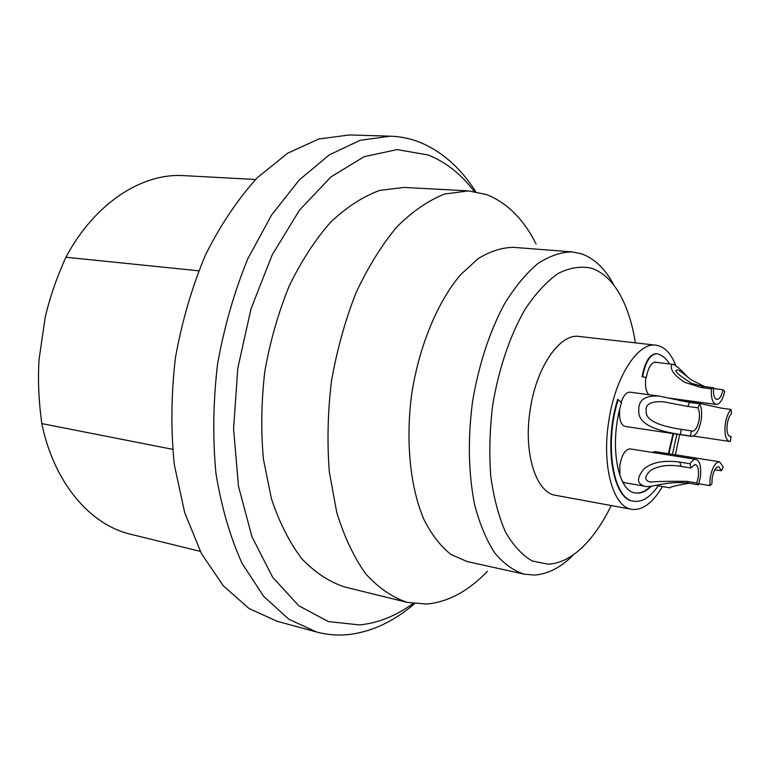 <?xml version="1.0" encoding="UTF-8"?>
<svg xmlns="http://www.w3.org/2000/svg" width="770" height="770" viewBox="0 0 770 770"><rect width="100%" height="100%" fill="white"/><g stroke="black" fill="none" stroke-linecap="round" stroke-linejoin="round"><path stroke-width="1.16" d="M681.97 400.958L681.931 399.832M675.752 365.509C670.94 353.209 664.356 346.442 655.992 345.201C637.714 341.918 614.72 377.8 608.579 422.432C601.726 466.649 613.286 507.112 631.602 509.297C642.43 510.625 652.719 503.031 662.479 486.534M675.338 454.791L679.718 434.588M648.869 394.702C645.876 391.487 644.865 385.741 645.837 377.454L645.837 377.454M654.615 362.169L673.23 364.364C675.656 364.99 680.632 369.398 688.159 377.57M652.219 452.404L655.087 451.586L719.498 461.769C715.263 462.192 712.144 467.621 710.161 478.074L709.757 485.61L698.852 483.791M698.496 484.85L700.325 477.304C701.451 466.995 700.007 461.009 695.993 459.344C694.03 459.113 692.086 460.585 690.141 463.761L690.815 467.996L695.223 464.425C698.053 465.6 699.083 469.835 698.284 477.14L696.792 483.04L698.496 484.85L688.553 483.165C665.963 480.393 650.477 488.421 644.692 486.197L624.634 482.723L622.449 481.481M619.879 475.504L619.85 465.167C621.9 454.656 625.327 449.237 630.12 448.9L695.993 459.344M691.46 436.349C695.974 435.907 699.218 430.42 701.191 419.881C702.096 413.028 701.595 407.667 699.699 403.788L697.88 407.821C699.381 410.506 699.795 414.424 699.131 419.554C697.736 427.023 695.435 430.911 692.24 431.219L691.306 430.853L690.507 436.041L691.46 436.349L625.019 426.416C620.784 424.934 619.013 419.275 619.696 409.447M621.14 402.469C623.507 395.511 626.443 392.074 629.927 392.151L659.101 396.078L689.593 402.421L687.764 406.425L663.394 401.825C650.66 400.987 644.933 404.327 646.222 411.863C646.059 419.9 657.715 425.733 681.181 429.362L680.382 434.521C651.709 430.189 637.858 422.278 638.821 410.776C638.138 400.15 644.904 395.251 659.101 396.078M633.508 501.193L633.258 501.145C612.728 499.538 603.42 444.406 617.665 399.466L618.185 399.534C603.95 444.502 613.247 499.634 633.768 501.241C642.141 502.367 650.303 497.228 658.273 485.812M642.093 376.703L646.29 377.512L642.093 376.703C644.913 361.929 649.62 354.248 656.242 353.661L656.502 353.7M655.501 362.083L656.165 362.295M674.491 398.822L674.549 399.438M673.086 433.597L668.379 453.694M650.746 486.226C645.491 491.366 640.284 493.589 635.125 492.887M631.602 509.297L555.622 495.322C536.161 492.877 523.388 453.472 530.039 410.747C535.93 367.617 559.771 333.112 579.223 336.471L655.992 345.201M611.216 505.553C603.141 522.195 593.93 535.708 583.602 546.084C572.072 557.519 560.233 563.553 548.086 564.189L532.214 560.974C522.108 555.131 513.176 545.401 505.409 531.791C498.565 516.112 493.676 497.545 490.74 476.101C489.094 453.482 489.72 429.968 492.627 405.569C498.575 369.186 510.029 335.402 525.044 309.347C535.554 293.572 546.585 281.608 558.144 273.456C569.694 267.681 580.773 265.919 591.399 268.181C603.112 272.176 612.901 281.464 620.764 296.046C627.627 308.982 632.507 324.584 635.394 342.852M573.38 555.016C560.781 567.509 547.788 574.179 534.409 575.046L524.216 574.179C513.532 570.763 503.696 563.659 494.696 552.889C486.419 540.059 479.749 524.101 474.695 505.024C468.41 473.781 467.688 439.372 472.511 401.786C478.825 364.431 489.528 331.726 504.619 303.659C515.014 286.873 526.035 273.543 537.681 263.677C549.424 255.986 560.897 252.06 572.11 251.896L581.398 253.782C594.267 258.345 604.989 268.595 613.584 284.525M572.11 251.896L513.686 247.363C502.04 247.468 490.163 251.241 478.074 258.681L460.47 274.823C437.697 301.753 419.496 345.21 411.873 392.777C405.328 440.507 410.102 487.372 424.058 519.769C431.7 534.698 440.613 546.228 450.787 554.362L466.995 561.513L524.216 574.179M468.478 190.883L444.781 193.992C428.486 200.344 412.479 211.355 396.762 227.015C381.564 245.245 367.954 267.267 355.913 293.062C345.133 320.58 337 349.84 331.504 380.832C327.75 412.085 327.019 442.442 329.329 471.904L336.76 512.483C344.286 536.892 353.969 557.384 365.808 573.958C378.58 587.982 392.421 597.462 407.32 602.409L344.816 587.01C329.406 581.976 315.065 572.553 301.802 558.741C289.472 542.475 279.346 522.445 271.415 498.662L263.436 459.209C260.809 430.613 261.3 401.189 264.89 370.928C270.251 340.937 278.345 312.649 289.173 286.055C301.311 261.117 315.113 239.845 330.58 222.232C346.615 207.111 363.007 196.494 379.754 190.383L404.202 187.437L468.478 190.883L486.428 194.55C506.881 202.539 523.427 218.998 536.084 243.936M487.429 571.311C468.41 591.129 448.15 602.044 426.647 604.055L407.32 602.409M412.98 603.536C395.857 615.99 378.041 623.113 359.523 624.913L328.347 621.582L298.76 605.759L272.647 577.24L251.973 536.796L238.498 486.332L233.56 428.832L237.795 368.224L251.001 308.847L272.147 254.957L299.501 210.143L330.927 176.936L364.172 156.676L397.137 149.592L428.053 154.972C445.753 161.979 461.153 174.135 474.224 191.46M414.491 603.738C393.528 621.756 371.294 632.054 347.78 634.653C337.289 635.645 326.875 634.769 316.557 632.006L288.904 619.263L263.667 596.375L242.232 563.64C230.191 537.248 221.423 507.103 215.927 473.223C212.597 437.822 213.155 401.382 217.583 363.902C224.243 326.75 234.321 291.724 247.796 258.826L271.56 215.042L299.261 179.968L329.291 154.885L360.091 140.323L390.246 136.174C400.448 136.511 410.217 138.523 419.573 142.19C441.893 151.372 460.604 167.87 475.725 191.701M390.246 136.174L349.474 134.952L318.828 138.995L287.614 153.23L257.267 177.755C237.911 199.026 220.653 224.734 205.503 254.87C192.019 287.037 181.999 321.292 175.445 357.636C171.152 394.327 170.767 430.016 174.318 464.714L184.694 512.618L201.413 553.543L223.319 585.835L249.037 608.531L277.19 621.313L316.557 632.006M255.573 179.477L183.886 175.637C142.142 172.827 94.883 202.876 65.902 257.238L198.67 270.799M65.902 257.238C56.422 278.259 49.492 298.462 45.112 317.837L39.068 359.523C37.778 379.36 38.683 400.718 41.792 423.587L172.576 449.314M41.792 423.587C54.054 483.146 90.234 524.851 130.592 534.226L200.296 551.397M704.819 386.656L691.037 379.726C683.404 373.383 678.957 370.11 677.696 369.908C672.98 370.052 677.667 374.576 691.758 383.479L703.539 386.492L701.364 387.56L685.04 382.459C667.561 371.708 670.612 363.594 673.23 364.364M655.982 485.418L670.15 487.853C669.342 487.102 675.627 485.572 689.006 483.242M731 409.447C728.304 412.345 726.418 417.099 725.34 423.712C724.252 433.943 725.6 439.853 729.373 441.422L730.355 441.383L731.028 436.465L730.114 436.561C727.438 435.445 726.485 431.258 727.255 424.01C728.064 419.101 729.479 415.656 731.5 413.692L731 409.447L721.211 408.11L698.958 403.259L679.939 400.689M644.692 486.197C636.828 483.935 636.521 478.247 643.749 469.142C651.651 462.279 663.759 459.94 680.074 462.144L680.757 466.36C668.899 464.377 658.976 465.638 650.977 470.162C644.115 476.486 644.009 480.47 650.65 482.107C655.79 481.423 667.85 481.173 686.821 481.356L688.553 483.165M709.757 485.61L711.884 484.099L712.135 478.228C713.54 470.826 715.744 466.986 718.756 466.687L721.509 470.778L723.261 466.947L719.498 461.769M721.509 470.778L714.868 469.71M731.028 436.465L729.257 436.205M723.04 389.745C721.606 396.04 719.546 399.274 716.87 399.447C714.223 398.514 713.116 394.625 713.54 387.772L711.384 388.85C710.989 398.061 712.577 403.259 716.158 404.452C719.777 404.279 722.626 399.986 724.705 391.583L723.04 389.745L713.472 388.513M713.54 387.772L703.539 386.492M711.384 388.85L701.364 387.56M699.699 403.788L689.593 402.421M697.88 407.821L687.764 406.425M691.306 430.853L681.181 429.362M690.507 436.041L680.382 434.521M690.141 463.761L680.074 462.144M690.815 467.996L680.757 466.36M696.792 483.04L686.821 481.356M642.613 376.771C645.424 361.987 650.14 354.306 656.752 353.728L657.291 353.815C662.007 354.999 666.098 358.358 669.563 363.921M678.803 399.409L678.861 400.448M676.936 434.174L672.422 454.329M651.41 486.149C646.011 491.501 640.669 493.762 635.375 492.935C617.116 491.51 608.926 442.635 621.496 402.825L618.185 399.534M674.992 398.889L675.049 399.563M673.586 433.674L668.87 453.771M646.29 377.512C648.167 367.627 651.324 362.497 655.761 362.112L656.675 362.362M669.005 398.08L716.158 404.452M693.346 436.051L729.373 441.422M633.258 501.145L633.768 501.241M656.242 353.661L656.752 353.728"/></g></svg>
